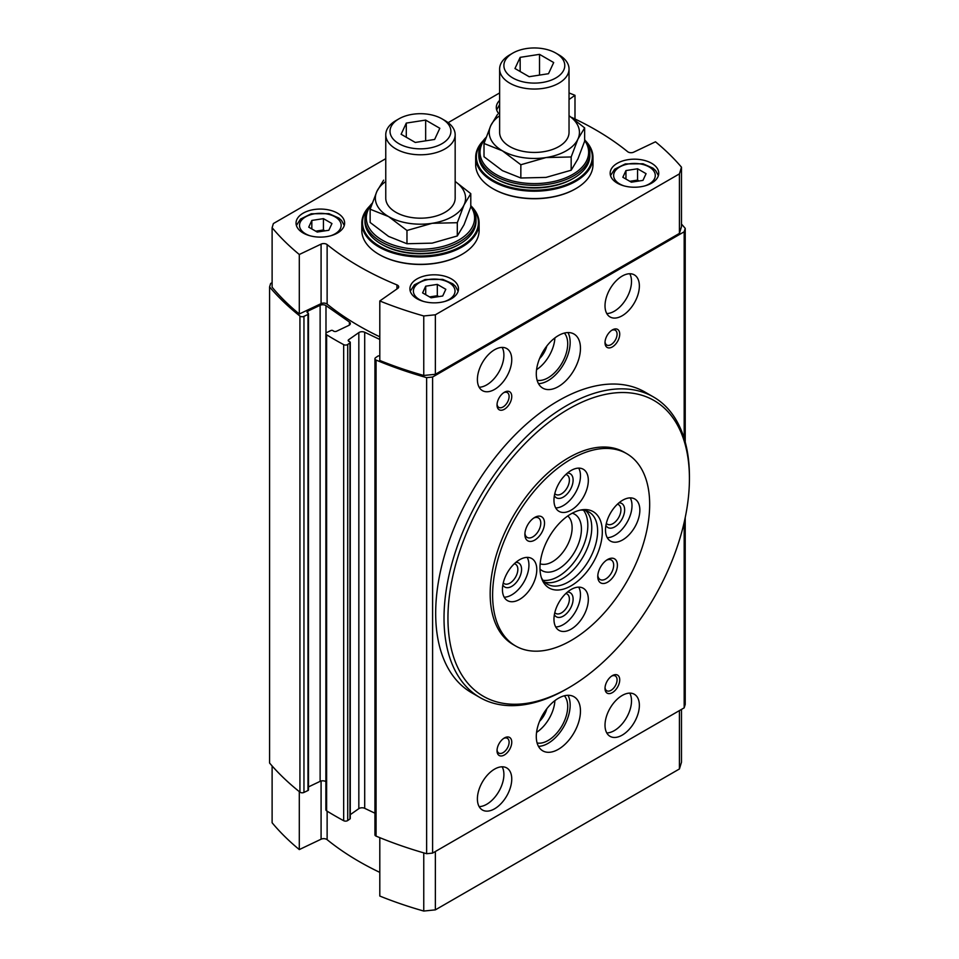 <?xml version="1.0" encoding="UTF-8"?>
<svg xmlns="http://www.w3.org/2000/svg" width="959" height="959" viewBox="0 0 959 959"><rect width="100%" height="100%" fill="white"/><g stroke="black" fill="none" stroke-linecap="round" stroke-linejoin="round"><path stroke-width="1.44" d="M485.793 138.18A54.303 31.347 0 0 0 495.935 174.406A54.303 31.347 0 0 0 564.336 178.374A54.303 31.347 0 0 0 584.654 140.458M371.804 204.279A54.136 31.263 0 0 0 382.173 240.086A54.136 31.263 0 0 0 450.203 244.101A54.136 31.263 0 0 0 470.785 206.449M379.8 356.077L379.764 356.053A1.391 0.803 0 0 0 377.81 356.161L375.556 357.731A2.781 1.606 0 0 0 374.933 358.75A2.781 1.606 0 0 0 376.072 360.057A343.586 198.369 0 0 0 426.635 377.642L432.593 377.031L684.175 231.79L685.217 228.35A343.586 198.369 0 0 0 681.477 224.07M685.217 228.35L685.217 442.063M685.217 517.596L685.217 704.409L684.175 707.85L432.593 853.102L426.635 853.702A343.586 198.369 0 0 1 376.072 836.116A2.781 1.606 0 0 1 374.933 834.821L374.933 358.75M272.116 282.653L270.63 283.516L269.575 286.957A343.586 198.369 0 0 0 299.939 316.074A2.781 1.606 0 0 0 303.955 316.374L303.955 792.434L307.995 790.504A1.391 0.803 0 0 0 308.498 789.892L308.498 313.821A1.391 0.803 0 0 0 308.187 313.317L307.527 312.85A2.086 1.199 0 0 1 307.048 312.083A2.086 1.199 0 0 1 307.803 311.16L307.803 313.054M269.575 286.957L269.575 763.028A343.586 198.369 0 0 0 299.939 792.134A2.781 1.606 0 0 0 303.955 792.434M307.803 311.16L320.126 305.298A4.16 2.409 0 0 1 325.988 305.621L349.388 322.008A4.16 2.409 0 0 1 350.335 323.543A4.16 2.409 0 0 1 348.824 325.401L336.501 331.263A2.086 1.199 0 0 1 333.576 331.095L332.905 330.627A1.391 0.803 0 0 0 330.951 330.519L326.899 332.461A2.781 1.606 0 0 0 325.88 333.696A2.781 1.606 0 0 0 326.623 334.787A343.586 198.369 0 0 0 343.67 344.629A2.781 1.606 0 0 0 347.709 344.485L347.709 820.544L349.951 818.974A1.391 0.803 0 0 0 350.275 818.459L350.275 342.399A1.391 0.803 0 0 0 349.771 341.776L348.968 341.404A2.086 1.199 0 0 1 348.201 340.469A2.086 1.199 0 0 1 348.68 339.702L348.68 341.236M325.88 333.696L325.88 809.756A2.781 1.606 0 0 0 326.623 810.846A343.586 198.369 0 0 0 343.67 820.7A2.781 1.606 0 0 0 347.709 820.544M385.758 158.679L273.375 223.555L272.116 227.691A329.009 189.954 0 0 0 299.304 254.495L321.085 244.125A4.16 2.409 0 0 1 327.127 244.593A296.391 171.122 0 0 0 396.954 284.907A4.16 2.409 0 0 1 398.704 286.861A4.16 2.409 0 0 1 397.757 288.395L379.8 300.97L379.8 360.476A329.009 189.954 0 0 0 423.758 375.472L435.362 374.298L679.428 233.385L681.477 226.684L681.477 167.178A329.009 189.954 0 0 0 655.488 141.8L633.707 152.157A4.16 2.409 0 0 1 627.666 151.702A296.391 171.122 0 0 0 571.624 117.406M327.127 244.593L327.127 304.099A296.391 171.122 0 0 0 379.8 336.813M327.127 304.099A4.16 2.409 0 0 0 321.085 303.631L299.304 314.001A329.009 189.954 0 0 1 272.116 287.197L272.116 227.691M308.498 313.821A1.391 0.803 0 0 1 307.995 314.444L303.955 316.374M350.275 342.399A1.391 0.803 0 0 1 349.951 342.914L347.709 344.485M379.8 339.45L364.696 332.27A4.16 2.409 0 0 0 358.834 332.593L348.68 339.702M374.933 813.196L364.696 808.329A4.16 2.409 0 0 0 358.834 808.653L350.275 814.659M325.88 781.621A4.16 2.409 0 0 0 320.126 781.357L308.498 786.895M684.175 231.79L684.175 438.419M684.175 522.415L684.175 707.85M426.635 377.642L426.635 853.702M432.593 377.031L432.593 853.102M622.187 735.133A24.299 14.025 -60 0 1 610.044 736.332A24.299 14.025 -60 0 1 610.044 708.281A24.299 14.025 -60 0 1 634.331 694.256A24.299 14.025 -60 0 1 638.059 713.724A24.299 14.025 -60 0 1 622.187 735.133M494.58 808.809A24.299 14.025 -60 0 1 482.425 810.007A24.299 14.025 -60 0 1 482.425 781.957A24.299 14.025 -60 0 1 506.724 767.931A24.299 14.025 -60 0 1 510.44 787.399A24.299 14.025 -60 0 1 494.58 808.809M622.187 315.751A24.299 14.025 -60 0 1 610.044 316.949A24.299 14.025 -60 0 1 610.044 288.899A24.299 14.025 -60 0 1 634.331 274.873A24.299 14.025 -60 0 1 638.059 294.341A24.299 14.025 -60 0 1 622.187 315.751M494.58 389.426A24.299 14.025 -60 0 1 482.425 390.625A24.299 14.025 -60 0 1 482.425 362.574A24.299 14.025 -60 0 1 506.724 348.549A24.299 14.025 -60 0 1 510.44 368.016A24.299 14.025 -60 0 1 494.58 389.426M612.369 692.626A10.417 6.006 -60 0 1 605.009 688.382A10.417 6.006 -60 0 1 612.369 675.627A10.417 6.006 -60 0 1 619.73 679.871A10.417 6.006 -60 0 1 612.369 692.626M504.386 754.973A10.417 6.006 -60 0 1 497.026 750.717A10.417 6.006 -60 0 1 504.386 737.962A10.417 6.006 -60 0 1 511.758 742.218A10.417 6.006 -60 0 1 504.386 754.973M612.369 346.918A10.417 6.006 -60 0 1 605.009 342.663A10.417 6.006 -60 0 1 612.369 329.908A10.417 6.006 -60 0 1 619.73 334.164A10.417 6.006 -60 0 1 612.369 346.918M504.386 409.253A10.417 6.006 -60 0 1 497.026 405.01A10.417 6.006 -60 0 1 504.386 392.255A10.417 6.006 -60 0 1 511.758 396.511A10.417 6.006 -60 0 1 504.386 409.253M558.378 386.585A31.239 18.029 -60 0 1 542.758 388.131A31.239 18.029 -60 0 1 542.758 352.073A31.239 18.029 -60 0 1 573.997 334.032A31.239 18.029 -60 0 1 578.78 359.062A31.239 18.029 -60 0 1 558.378 386.585M558.378 749.303A31.239 18.029 -60 0 1 542.758 750.849A31.239 18.029 -60 0 1 542.758 714.779A31.239 18.029 -60 0 1 573.997 696.749A31.239 18.029 -60 0 1 578.78 721.779A31.239 18.029 -60 0 1 558.378 749.303M566.721 688.946L568.687 687.807L566.721 688.946A173.531 100.192 -60 0 1 479.956 697.541L471.612 692.722A173.531 100.192 -60 0 1 471.612 492.351A173.531 100.192 -60 0 1 645.143 392.159L653.487 396.978A173.531 100.192 -60 0 1 689.425 476.419L689.425 478.685A170.75 98.585 -60 0 1 568.687 687.807A170.75 98.585 -60 0 1 447.949 618.099A170.75 98.585 -60 0 1 568.687 408.978A170.75 98.585 -60 0 1 689.425 478.685M299.304 791.631L299.304 849.578A329.009 189.954 0 0 1 272.116 822.762L272.116 765.953M299.304 849.578L321.085 839.209L321.085 781.022M379.8 872.378A296.391 171.122 0 0 1 327.127 839.676A4.16 2.409 0 0 0 321.085 839.209M423.758 852.875L423.758 911.05A329.009 189.954 0 0 1 379.8 896.042L379.8 837.651M423.758 911.05L435.362 909.863L435.362 851.496M435.362 909.863L679.428 768.962L679.428 710.583M679.428 768.962L681.477 762.261L681.477 709.408M569.035 99.496L574.992 95.325L574.992 118.988M574.992 95.325A329.009 189.954 0 0 0 569.035 92.963M499.627 92.939L448.141 122.656M299.304 254.495L299.304 314.001M379.8 300.97A329.009 189.954 0 0 0 423.758 315.967L423.758 375.472M423.758 315.967L435.362 314.792L435.362 374.298M435.362 314.792L679.428 173.879L679.428 233.385M679.428 173.879L681.477 167.178M493.106 188.791A57.96 33.457 0 0 0 493.346 188.935A57.96 33.457 0 0 0 575.316 188.935A57.96 33.457 0 0 0 575.556 188.791M483.156 140.793A58.655 33.865 0 0 0 475.676 157.336L475.676 164.708A58.655 33.865 0 0 0 492.854 188.647L492.854 188.647A58.655 33.865 0 0 0 575.808 188.647A58.655 33.865 0 0 0 592.986 164.708L592.986 157.336A58.655 33.865 0 0 0 585.505 140.793M379.237 254.531A57.96 33.457 0 0 0 379.476 254.674A57.96 33.457 0 0 0 461.447 254.674A57.96 33.457 0 0 0 461.687 254.531M369.706 206.113A58.655 33.865 0 0 0 361.807 223.087L361.807 230.448A58.655 33.865 0 0 0 378.985 254.399L378.985 254.399A58.655 33.865 0 0 0 461.938 254.399A58.655 33.865 0 0 0 479.116 230.448L479.116 223.087A58.655 33.865 0 0 0 471.217 206.113M617.272 183.133A24.299 14.025 0 0 0 643.753 186.166A24.299 14.025 0 0 0 658.749 173.207A24.299 14.025 0 0 0 634.45 159.182A24.299 14.025 0 0 0 610.164 173.207A24.299 14.025 0 0 0 617.272 183.133M417.021 298.74A24.299 14.025 0 0 0 443.502 301.785A24.299 14.025 0 0 0 458.498 288.827A24.299 14.025 0 0 0 434.199 274.801A24.299 14.025 0 0 0 409.913 288.827A24.299 14.025 0 0 0 417.021 298.74M499.627 100.383A24.299 14.025 0 0 0 496.294 107.468A24.299 14.025 0 0 0 498.956 113.845M303.164 233.001A24.299 14.025 0 0 0 329.632 236.046A24.299 14.025 0 0 0 344.629 223.087A24.299 14.025 0 0 0 320.342 209.062A24.299 14.025 0 0 0 296.043 223.087A24.299 14.025 0 0 0 303.164 233.001M515.618 645.982L513.161 644.568A111.052 64.121 -60 0 1 513.161 516.338A111.052 64.121 -60 0 1 624.213 452.216L626.671 453.631A111.052 64.121 -60 0 1 626.671 581.873A111.052 64.121 -60 0 1 515.618 645.982A111.052 64.121 -60 0 1 492.614 595.143A111.052 64.121 -60 0 1 541.092 483.384A111.052 64.121 -60 0 1 626.671 453.631M479.956 697.541A173.531 100.192 -60 0 1 479.956 497.17A173.531 100.192 -60 0 1 653.487 396.978M567.968 695.287A31.239 18.029 -60 0 1 548.068 743.357A31.239 18.029 -60 0 1 538.478 746.354M564.371 695.79A27.763 16.027 -60 0 1 565.402 718.507A27.763 16.027 -60 0 1 548.068 740.516A27.763 16.027 -60 0 1 537.124 742.985M554.901 700.621A27.763 16.027 -60 0 1 536.572 732.376M546.822 708.737A17.358 10.022 -60 0 1 539.557 721.324M567.968 332.569A31.239 18.029 -60 0 1 548.068 380.639A31.239 18.029 -60 0 1 538.478 383.648M564.371 333.085A27.763 16.027 -60 0 1 565.402 355.789A27.763 16.027 -60 0 1 548.068 377.798A27.763 16.027 -60 0 1 537.124 380.267M554.901 337.904A27.763 16.027 -60 0 1 536.572 369.659M546.822 346.019A17.358 10.022 -60 0 1 539.557 358.606M503.691 392.699A8.535 4.927 -60 0 1 507.335 392.603A8.535 4.927 -60 0 1 508.642 399.435A8.535 4.927 -60 0 1 503.067 406.952A8.535 4.927 -60 0 1 498.8 407.383A8.535 4.927 -60 0 1 497.062 404.183M611.674 330.352A8.535 4.927 -60 0 1 615.306 330.256A8.535 4.927 -60 0 1 616.613 337.1A8.535 4.927 -60 0 1 611.039 344.617A8.535 4.927 -60 0 1 606.771 345.036A8.535 4.927 -60 0 1 605.045 341.836M503.691 738.406A8.535 4.927 -60 0 1 507.335 738.31A8.535 4.927 -60 0 1 508.642 745.155A8.535 4.927 -60 0 1 503.067 752.671A8.535 4.927 -60 0 1 498.8 753.091A8.535 4.927 -60 0 1 497.062 749.89M611.674 676.071A8.535 4.927 -60 0 1 615.306 675.975A8.535 4.927 -60 0 1 616.613 682.808A8.535 4.927 -60 0 1 611.039 690.324A8.535 4.927 -60 0 1 606.771 690.756A8.535 4.927 -60 0 1 605.045 687.555M502.144 347.41A24.299 14.025 -60 0 1 486.716 384.883A24.299 14.025 -60 0 1 479.152 387.232M629.751 273.735A24.299 14.025 -60 0 1 614.335 311.207A24.299 14.025 -60 0 1 606.759 313.557M502.144 766.792A24.299 14.025 -60 0 1 486.716 804.277A24.299 14.025 -60 0 1 479.152 806.615M629.751 693.117A24.299 14.025 -60 0 1 614.335 730.602A24.299 14.025 -60 0 1 606.759 732.94M331.946 223.555L323.447 218.64L311.831 220.438L308.726 227.151L317.225 232.054L328.841 230.256L331.946 223.555M445.815 289.294L437.316 284.391L425.7 286.178L422.595 292.891L431.094 297.793L442.71 295.995L445.815 289.294M646.066 173.675L637.567 168.772L625.951 170.57L622.847 177.271L631.346 182.186L642.962 180.388L646.066 173.675M438.838 296.595L437.316 295.72L437.316 284.391M425.7 294.689L425.7 286.178M437.316 295.72L429.572 296.918M639.09 180.987L637.567 180.112L637.567 168.772M625.951 179.069L625.951 170.57M637.567 180.112L629.823 181.299M324.969 230.855L323.447 229.98L323.447 218.64M311.831 228.937L311.831 220.438M323.447 229.98L315.703 231.179M361.807 223.087A58.655 33.865 0 0 0 378.985 247.026A58.655 33.865 0 0 0 442.902 254.363A58.655 33.865 0 0 0 479.116 223.087M368.843 207.3A57.96 33.457 0 0 0 379.476 246.175A57.96 33.457 0 0 0 454.542 249.58A57.96 33.457 0 0 0 472.08 207.3M372.14 203.32A55.526 32.055 0 0 0 364.935 219.12L364.935 221.385A55.526 32.055 0 0 0 381.202 244.054L382.173 244.617A54.136 31.263 0 0 0 458.75 244.617L459.733 244.054A55.526 32.055 0 0 0 475.988 221.385L475.988 219.12A55.526 32.055 0 0 0 470.785 205.562M475.676 157.336A58.655 33.865 0 0 0 492.854 181.287A58.655 33.865 0 0 0 556.771 188.623A58.655 33.865 0 0 0 592.986 157.336M482.329 142.004A57.96 33.457 0 0 0 493.346 180.436A57.96 33.457 0 0 0 568.076 183.984A57.96 33.457 0 0 0 586.333 142.004M486.081 137.377A55.526 32.055 0 0 0 478.805 153.236L478.805 155.574A55.526 32.055 0 0 0 495.06 178.242L496.103 178.842A54.052 31.203 0 0 0 572.559 178.842L573.602 178.242A55.526 32.055 0 0 0 589.857 155.574L589.857 153.236A55.526 32.055 0 0 0 584.654 139.69M382.173 244.617L381.202 244.054A55.526 32.055 0 0 0 459.733 244.054M364.935 219.12A55.526 32.055 0 0 0 381.202 241.788A55.526 32.055 0 0 0 441.715 248.729A55.526 32.055 0 0 0 475.988 219.12M496.103 178.842L495.06 178.242A55.526 32.055 0 0 0 573.602 178.242M478.805 153.236A55.526 32.055 0 0 0 495.06 175.917A55.526 32.055 0 0 0 555.585 182.857A55.526 32.055 0 0 0 589.857 153.236M464.048 224.718L470.785 206.904L470.785 193.646L464.048 204.89L457.299 222.704L457.299 235.962L464.048 224.718M457.299 222.704L432.137 223.303L406.976 230.484L388.563 216.566L370.138 209.218L370.138 222.476L388.563 236.405L406.976 243.742L432.137 243.142L457.299 235.962M406.976 230.484L406.976 243.742M370.138 209.218L376.887 191.404L383.624 180.172M455.165 181.431L470.785 193.646M385.758 181.503A45.121 26.049 0 0 0 376.887 191.404A45.121 26.049 0 0 0 388.563 216.566A45.121 26.049 0 0 0 432.137 223.303A45.121 26.049 0 0 0 464.048 204.89A45.121 26.049 0 0 0 455.165 181.503M398.932 118.844L395.923 120.582A34.704 20.031 0 0 0 385.758 134.751L385.758 198.141A34.704 20.031 0 0 0 395.923 212.311A34.704 20.031 0 0 0 433.744 216.662A34.704 20.031 0 0 0 455.165 198.141L455.165 134.751A34.704 20.031 0 0 0 445 120.582L441.991 118.844A30.448 17.574 0 0 0 398.932 118.844A30.448 17.574 0 0 0 398.932 143.694A30.448 17.574 0 0 0 441.991 143.694A30.448 17.574 0 0 0 441.991 118.844M577.905 158.978L584.654 141.165L584.654 127.907L577.905 139.151L571.168 156.964L571.168 170.222L577.905 158.978M571.168 156.964L546.007 157.564L520.845 164.744L502.432 150.827L484.007 143.478L484.007 156.737L502.432 170.654L520.845 178.002L546.007 177.403L571.168 170.222M520.845 164.744L520.845 178.002M484.007 143.478L490.756 125.665L497.493 114.421M569.035 115.691L584.654 127.907M499.627 115.763A45.121 26.049 0 0 0 490.756 125.665A45.121 26.049 0 0 0 502.432 150.827A45.121 26.049 0 0 0 546.007 157.564A45.121 26.049 0 0 0 577.905 139.151A45.121 26.049 0 0 0 569.035 115.763M512.801 53.105L509.792 54.843A34.704 20.031 0 0 0 499.627 69L499.627 132.402A34.704 20.031 0 0 0 509.792 146.571A34.704 20.031 0 0 0 547.613 150.911A34.704 20.031 0 0 0 569.035 132.402L569.035 69A34.704 20.031 0 0 0 558.869 54.843L555.86 53.105A30.448 17.574 0 0 0 512.801 53.105A30.448 17.574 0 0 0 512.801 77.955A30.448 17.574 0 0 0 555.86 77.955A30.448 17.574 0 0 0 555.86 53.105M385.758 134.751A34.704 20.031 0 0 0 395.923 148.921A34.704 20.031 0 0 0 433.744 153.26A34.704 20.031 0 0 0 455.165 134.751M415.271 142.447L401.114 134.26L406.292 123.088L425.652 120.091L439.821 128.278L434.631 139.451L415.271 142.447M499.627 69A34.704 20.031 0 0 0 509.792 83.169A34.704 20.031 0 0 0 547.613 87.521A34.704 20.031 0 0 0 569.035 69M529.14 76.708L514.971 68.521L520.162 57.348L539.521 54.351L553.691 62.539L548.5 73.711L529.14 76.708M425.652 140.841L425.652 120.091M406.292 137.257L406.292 123.088M539.521 75.102L539.521 54.351M520.162 71.517L520.162 57.348M553.966 500.214A24.299 14.025 -60 0 1 564.563 475.772A24.299 14.025 -60 0 1 583.288 469.263A24.299 14.025 -60 0 1 583.288 497.313A24.299 14.025 -60 0 1 558.989 511.339A24.299 14.025 -60 0 1 553.966 500.214M597.769 576.515A13.882 8.02 -60 0 1 607.586 559.517A13.882 8.02 -60 0 1 617.404 565.187A13.882 8.02 -60 0 1 607.586 582.185A13.882 8.02 -60 0 1 597.769 576.515M524.885 534.439A13.882 8.02 -60 0 1 534.702 517.44A13.882 8.02 -60 0 1 544.52 523.099A13.882 8.02 -60 0 1 534.702 540.109A13.882 8.02 -60 0 1 524.885 534.439M605.501 529.967A24.299 14.025 -60 0 1 616.098 505.525A24.299 14.025 -60 0 1 634.822 499.016A24.299 14.025 -60 0 1 634.822 527.066A24.299 14.025 -60 0 1 610.535 541.092A24.299 14.025 -60 0 1 605.501 529.967M502.432 589.485A24.299 14.025 -60 0 1 513.029 565.031A24.299 14.025 -60 0 1 531.754 558.522A24.299 14.025 -60 0 1 531.754 586.572A24.299 14.025 -60 0 1 507.455 600.598A24.299 14.025 -60 0 1 502.432 589.485M553.966 619.238A24.299 14.025 -60 0 1 564.563 594.784A24.299 14.025 -60 0 1 583.288 588.275A24.299 14.025 -60 0 1 583.288 616.325A24.299 14.025 -60 0 1 558.989 630.351A24.299 14.025 -60 0 1 553.966 619.238M539.977 567.8A44.078 25.449 -60 0 1 582.257 509.768A44.078 25.449 -60 0 1 593.177 562.537A44.078 25.449 -60 0 1 542.027 579.464A44.078 25.449 -60 0 1 539.977 567.8M580.423 510.092A41.645 24.047 -60 0 1 588.994 512.022A41.645 24.047 -60 0 1 588.994 560.116A41.645 24.047 -60 0 1 547.337 584.163A41.645 24.047 -60 0 1 541.391 577.702M585.853 510.691A41.645 24.047 -60 0 1 583.132 556.735A41.645 24.047 -60 0 1 544.616 582.113M583.516 510.212A41.645 24.047 -60 0 1 579.2 554.458A41.645 24.047 -60 0 1 543.034 580.327M572.259 513.197A32.57 18.808 -60 0 1 574.669 551.845A32.57 18.808 -60 0 1 539.989 569.071M567.764 515.978A27.763 16.027 -60 0 1 566.373 547.062A27.763 16.027 -60 0 1 540.157 563.796M578.709 468.124A24.299 14.025 -60 0 1 575.436 492.782A24.299 14.025 -60 0 1 555.717 507.946M567.404 473.099A13.882 8.02 -60 0 1 570.233 489.773A13.882 8.02 -60 0 1 554.374 495.659M565.834 474.501A11.256 6.497 -60 0 1 567.057 474.945A11.256 6.497 -60 0 1 567.057 487.939A11.256 6.497 -60 0 1 555.8 494.436A11.256 6.497 -60 0 1 554.805 493.609M578.709 587.136A24.299 14.025 -60 0 1 575.436 611.794A24.299 14.025 -60 0 1 555.717 626.958M567.404 592.111A13.882 8.02 -60 0 1 570.233 608.785A13.882 8.02 -60 0 1 554.374 614.683M565.834 593.513A11.256 6.497 -60 0 1 567.057 593.969A11.256 6.497 -60 0 1 567.057 606.963A11.256 6.497 -60 0 1 555.8 613.448A11.256 6.497 -60 0 1 554.805 612.621M527.174 557.383A24.299 14.025 -60 0 1 523.902 582.041A24.299 14.025 -60 0 1 504.182 597.205M515.87 562.358A13.882 8.02 -60 0 1 518.699 579.032A13.882 8.02 -60 0 1 502.84 584.918M514.3 563.76A11.256 6.497 -60 0 1 515.522 564.216A11.256 6.497 -60 0 1 515.522 577.198A11.256 6.497 -60 0 1 504.266 583.695A11.256 6.497 -60 0 1 503.271 582.868M630.243 497.877A24.299 14.025 -60 0 1 626.97 522.535A24.299 14.025 -60 0 1 607.251 537.699M618.939 502.852A13.882 8.02 -60 0 1 621.768 519.526A13.882 8.02 -60 0 1 605.908 525.412M617.368 504.254A11.256 6.497 -60 0 1 618.591 504.698A11.256 6.497 -60 0 1 618.591 517.692A11.256 6.497 -60 0 1 607.335 524.189A11.256 6.497 -60 0 1 606.34 523.362M533.719 518.052A11.256 6.497 -60 0 1 538.467 517.956A11.256 6.497 -60 0 1 538.467 530.938A11.256 6.497 -60 0 1 527.21 537.436A11.256 6.497 -60 0 1 524.933 533.276M606.603 560.14A11.256 6.497 -60 0 1 611.351 560.032A11.256 6.497 -60 0 1 611.351 573.026A11.256 6.497 -60 0 1 600.094 579.524A11.256 6.497 -60 0 1 597.817 575.352M299.939 316.074L299.939 792.134M343.67 344.629L343.67 820.7M326.623 334.787L326.623 810.846M376.072 360.057L376.072 836.116M349.388 322.008L349.388 325.065M307.995 314.444L307.995 790.504M320.126 305.298L320.126 781.357M325.988 305.621L325.988 333.264M364.696 332.27L364.696 808.329M358.834 332.593L358.834 808.653M349.951 342.914L349.951 818.974M327.127 839.676L327.127 811.158M321.085 244.125L321.085 303.631M396.954 284.907L396.954 288.947M330.843 235.722A20.822 12.023 0 0 0 337.352 218.412A20.822 12.023 0 0 0 306.928 216.159A20.822 12.023 0 0 0 305.609 233.852A20.822 12.023 0 0 0 309.829 235.722M444.712 301.474A20.822 12.023 0 0 0 451.221 284.164A20.822 12.023 0 0 0 420.785 281.898A20.822 12.023 0 0 0 419.479 299.592A20.822 12.023 0 0 0 423.698 301.474M644.963 185.854A20.822 12.023 0 0 0 651.473 168.544A20.822 12.023 0 0 0 621.036 166.279A20.822 12.023 0 0 0 619.73 183.972A20.822 12.023 0 0 0 623.949 185.854M344.269 225.473L341.572 220.522L338.887 218.053L328.901 213.653L311.243 213.773L300.503 219.096L296.403 225.473M499.627 104.603L496.654 109.865M458.138 291.212L455.441 286.262L452.756 283.792L442.77 279.393L425.113 279.513L414.372 284.835L410.272 291.212M658.389 175.605L655.692 170.654L653.007 168.173L643.021 163.773L625.364 163.905L614.623 169.216L610.523 175.605"/></g></svg>
